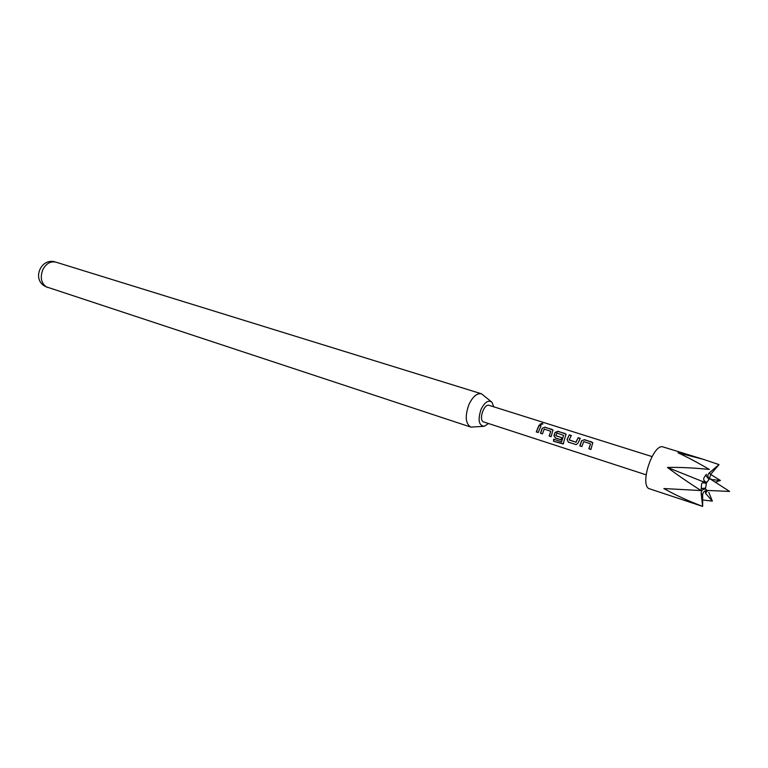 <?xml version="1.0" encoding="UTF-8"?>
<svg xmlns="http://www.w3.org/2000/svg" width="768" height="768" viewBox="0 0 768 768"><rect width="100%" height="100%" fill="white"/><g stroke="black" fill="none" stroke-linecap="round" stroke-linejoin="round"><path stroke-width="1.15" d="M542.15 423.331L542.813 423.821L540.634 424.733L539.99 424.224L542.15 423.331L542.794 424.09M710.515 479.136L709.642 478.925C707.414 477.034 707.28 475.018 709.248 472.896L710.707 474.336L719.021 464.602L709.248 472.896M709.642 478.925L707.52 477.754M705.312 475.632L706.368 474.346C705.955 475.69 706.867 477.312 709.075 479.213L706.877 482.39L702.01 481.296L706.397 483.619L705.581 488.131L701.174 488.506M702.077 488.323L705.677 489.053L706.848 490.406L729.6 491.443L710.467 479.088M703.19 459.283L663.254 446.995C653.827 442.742 639.706 482.506 648.557 488.477L702.662 506.41C687.946 500.822 675.014 494.87 663.869 488.544L701.05 490.57C688.07 482.304 676.877 474.595 667.488 467.434C679.824 467.184 693.773 467.856 709.344 469.43C697.507 462.518 687.072 456.979 678.038 452.813L703.19 459.283L719.021 464.602M493.757 406.819L492 402.288C488.381 399.638 484.704 402.058 480.97 409.565C477.677 420.058 478.8 425.635 484.33 426.278L488.39 423.61M483.312 426.365L470.832 427.094C465.514 423.744 464.832 416.333 468.797 404.851C472.627 396.72 476.851 393.034 481.478 393.792L491.213 401.626M581.587 440.784L584.525 439.661L592.742 442.666L590.938 449.453L588.854 448.781L590.506 443.923L589.843 443.568L583.718 441.61L581.875 446.544L579.811 445.882L581.587 440.784L584.525 439.661M568.416 442.224L567.062 439.517L569.29 434.842L571.325 435.485L569.194 439.872L575.885 442.176L578.208 437.664L580.262 438.317L578.035 443.03L576.259 444.595L568.416 442.224L567.062 439.517M553.613 439.229L561.571 441.792L563.597 435.37L557.002 433.123L555.821 435.6L561.638 437.626L561.043 439.853L555.274 438L553.939 435.331L555.149 432.374L558.038 431.28L566.006 434.17L563.194 443.962L553.546 441.264L553.613 439.229M542.208 428.266L545.069 427.171L552.922 430.013L551.126 436.675L549.139 436.032L550.752 431.28L544.253 429.062L542.448 433.891L540.47 433.258L542.208 428.266L545.069 427.171M539.011 425.251L540.979 425.875L538.234 432.538L536.266 431.904L539.011 425.251L540.864 426.048M651.984 456.566L489.13 405.36C484.32 403.344 478.589 418.963 483.12 421.766L646.147 474.835M706.397 483.619C703.632 482.486 702.019 482.602 701.568 483.955L701.05 490.57M701.174 493.488L702.662 506.41L702.662 494.87L701.174 493.488C701.194 490.541 702.691 489.062 705.677 489.053M707.616 490.445L705.552 493.344L712.349 501.139L708.778 492.259M715.229 482.17L720.422 480.47L711.11 479.501M710.63 474.432L720.422 480.47M712.349 501.139L702.624 499.949M706.368 474.346L704.006 477.734C703.133 479.75 704.093 481.306 706.877 482.39M702.01 481.296L667.488 467.434M710.362 479.011L711.158 479.04M710.707 474.336L709.584 478.272M706.531 490.378L706.493 490.378C704.17 491.021 702.893 492.518 702.662 494.87M705.552 493.344L705.619 490.598M538.243 432.451L536.266 431.904M536.448 431.875L539.088 425.482M539.99 424.205L542.141 423.658M542.458 433.805L540.47 433.258M540.653 433.219L542.323 428.429M551.146 436.589L549.322 436.003L550.752 431.28M545.136 427.402L552.029 429.37M552.096 429.61L553.075 430.368M563.597 435.37L561.571 441.792M563.52 443.722L553.546 441.264M553.747 441.082L553.786 439.286M561.062 439.766L555.456 437.971L554.102 435.379L555.264 432.547L558.106 431.51L565.094 433.507M565.162 433.747L566.16 434.534M556.762 436.08L561.629 437.626M576.509 444.566L575.568 444.518M575.75 444.48L568.589 442.186M571.104 440.65L576.048 442.234L578.208 437.664M578.275 437.904L580.138 438.499M570.144 440.352L570.816 440.563M567.216 439.574L569.29 434.842M569.357 435.082L571.2 435.658M581.894 446.458L579.811 445.882M579.994 445.843L581.693 440.947M590.957 449.357L589.037 448.742L590.506 443.923M584.592 439.901L591.782 441.965M591.85 442.205L592.906 443.05M47.77 287.51L45.322 286.435C31.354 279.379 41.155 256.848 55.882 262.147C50.573 261.024 46.243 263.472 42.893 269.51C39.955 277.152 41.078 282.922 46.253 286.829L470.832 427.094M55.882 262.147L481.478 393.792"/></g></svg>
